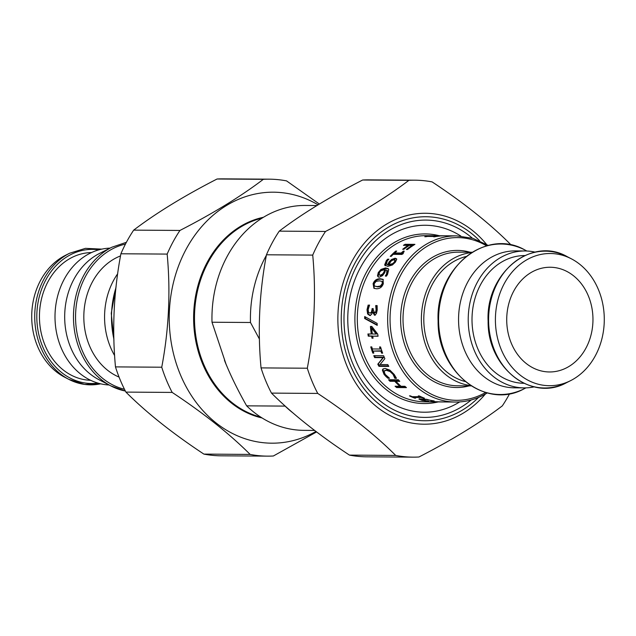 <?xml version="1.0" encoding="UTF-8"?>
<svg xmlns="http://www.w3.org/2000/svg" width="636" height="636" viewBox="0 0 636 636"><rect width="100%" height="100%" fill="white"/><g stroke="black" fill="none" stroke-linecap="round" stroke-linejoin="round"><path stroke-width="0.95" d="M316.982 205.539L305.344 205.46A112.445 92.61 90.4 0 0 212.011 322.229L225.979 364.015C231.289 376.933 238.182 390.878 246.641 405.84A112.445 92.61 90.4 0 0 303.785 430.349L314.645 430.429M246.641 405.84L285.111 406.102A112.445 92.61 90.4 0 0 293.411 413.281M259.44 339.099L250.481 322.492L212.011 322.229M266.357 255.354A112.445 92.61 90.4 0 0 250.481 322.492M459.701 401.92A93.476 76.988 -89.6 0 1 355.961 360.922A93.476 76.988 -89.6 0 1 370.939 252.079A93.476 76.988 -89.6 0 1 460.846 236.051M588.38 295.978A52.367 43.129 90.4 0 0 550.204 267.247A52.367 43.129 90.4 0 0 506.717 319.304A52.367 43.129 90.4 0 0 549.48 371.965A52.367 43.129 90.4 0 0 588.38 295.978M421.263 399.344L419.625 398.756M424.951 400.791L422.137 400.449L418.901 399.074M427.376 401.133L424.928 400.966M427.177 399.416L421.231 399.686L428.783 401.276A83.085 68.434 90.4 0 0 428.918 401.292L427.36 401.284M421.382 398.764L421.231 399.686M434.173 400.95L427.122 399.71M419.021 398.939L426.47 399.289L434.285 401.332M405.577 386.895L397.031 386.839A82.227 67.718 -89.6 0 1 396.315 386.243M399.162 380.686L396.395 380.662L395.918 381.314A83.085 68.434 90.4 0 0 401.046 386.275L404.894 386.298A83.085 68.434 90.4 0 0 406.444 387.618L396.625 387.555A83.085 68.434 -89.6 0 1 395.075 386.235L399.885 386.267A83.085 68.434 -89.6 0 1 394.757 381.306L389.955 381.274A83.085 68.434 -89.6 0 1 388.548 379.732L398.367 379.803A83.085 68.434 90.4 0 0 399.774 381.346L395.918 381.314M398.382 383.818A82.227 67.718 -89.6 0 1 395.234 380.654L390.425 380.622A82.227 67.718 -89.6 0 1 389.614 379.74M397.031 386.839L396.625 387.555M390.425 380.622L389.955 381.274M395.234 380.654L394.757 381.306M400.283 385.599L399.885 386.267M388.509 365.899L379.565 365.835A82.227 67.718 -89.6 0 1 378.388 363.713L383.707 357.241L375.24 357.186A82.227 67.718 -89.6 0 1 374.612 355.683M379.565 365.835L378.976 366.328A83.085 68.434 -89.6 0 1 377.792 364.19L383.079 357.647L374.612 357.591A83.085 68.434 -89.6 0 1 373.809 355.675L383.627 355.747A83.085 68.434 90.4 0 0 384.867 358.648L380.034 364.563L387.809 364.619A83.085 68.434 90.4 0 0 388.795 366.4L378.976 366.328M375.24 357.186L374.612 357.591M383.707 357.241L383.079 357.647M378.388 363.713L377.792 364.19M377.212 324.909L365.374 318.517A82.227 67.718 -89.6 0 1 365.39 316.943M377.132 323.382A83.085 68.434 90.4 0 0 377.235 325.37L364.659 318.517A83.085 68.434 -89.6 0 1 364.69 316.553L377.132 323.382M365.374 318.517L364.659 318.517M396.061 251.681L395.719 251.093L396.721 251.101A83.085 68.434 90.4 0 0 394.638 252.969L395.067 253.661L401.65 253.7A82.227 67.718 -89.6 0 1 402.747 252.699M393.318 254.36A82.227 67.718 -89.6 0 1 394.694 253.072M403.614 251.681L403.296 251.148L404.202 251.156L403.2 253.303A83.085 68.434 90.4 0 0 402.039 254.416L393.191 254.352A83.085 68.434 90.4 0 0 391.251 256.34L390.25 256.332A83.085 68.434 -89.6 0 1 395.719 251.093M403.137 253.78L402.707 253.096L403.2 253.303M401.65 253.7L401.213 253.017A83.085 68.434 -89.6 0 1 403.296 251.148M394.638 252.969L401.213 253.017M425.81 236.735L424.808 236.727A83.085 68.434 -89.6 0 1 430.294 235.956L431.295 235.964A83.085 68.434 90.4 0 0 429.483 236.155L437.298 236.21A83.085 68.434 -89.6 0 1 439.11 236.02L440.112 236.028A83.085 68.434 90.4 0 0 434.627 236.791L433.617 236.791A83.085 68.434 -89.6 0 1 435.414 236.473L427.607 236.417A83.085 68.434 90.4 0 0 425.81 236.735M488.273 245.432L472.953 238.357L456.656 235.869L445.613 235.797A83.085 68.434 90.4 0 0 441.249 235.932L440.088 235.924A83.085 68.434 -89.6 0 1 444.453 235.789A83.085 68.434 -89.6 0 1 445.033 235.789M444.453 235.789L441.686 235.765A83.085 68.434 90.4 0 0 437.6 235.884L436.439 235.876A83.085 68.434 -89.6 0 1 440.525 235.757A83.085 68.434 -89.6 0 1 441.106 235.765M404.965 245.353A82.227 67.718 -89.6 0 1 405.434 245.075L413.686 245.13M407.533 249.511L406.372 249.503A83.085 68.434 -89.6 0 1 412.08 245.401L409.314 245.385A83.085 68.434 90.4 0 0 403.836 249.296L402.668 249.288A83.085 68.434 -89.6 0 1 408.153 245.377L403.431 245.337A83.085 68.434 -89.6 0 1 405.116 244.296L414.934 244.359A83.085 68.434 90.4 0 0 407.533 249.511M405.434 245.075L405.116 244.296M408.407 245.973L408.153 245.377M412.343 245.997L412.08 245.401M388.715 264.552L389.852 265.156L393.104 264.266L392.571 263.694L394.336 262.088L394.94 260.156L393.875 259.83L391.482 260.649L388.715 264.552L392.571 263.694M393.104 264.266L394.853 262.676L395.441 260.768L394.94 260.156M385.36 265.792L386.863 261.173L388.135 259.806L387.642 259.186L388.906 259.194A83.085 68.434 90.4 0 0 388.842 259.273L387.316 260.792L386.434 264.012L388.31 265.101L389.598 262.445L392.094 260.092L395.711 258.828L396.681 259.027M392.094 260.092L391.593 259.48L395.226 258.192L396.721 259.337L395.401 262.104L392.404 264.966L387.769 266.381L384.661 264.886L386.354 260.569L387.642 259.186M388.31 265.101L387.777 264.536L389.081 261.857L391.593 259.48M386.434 264.012L387.777 264.536M385.05 265.546L384.661 264.886L385.201 265.45M396.498 258.661L396.721 259.337M379.215 274.927L380.821 275.642L383.047 274.665L382.443 274.195L383.794 272.351L384.716 269.823L384.12 269.783L380.924 270.769L379.358 272.542L379.215 274.927L380.217 275.189L382.443 274.195M383.047 274.665L385.289 270.332L384.716 269.823M385.973 276.318L387.173 274.49L387.491 270.833L386.911 270.316L385.662 269.823L384.645 272.788L382.57 275.611L379.271 277.209L378.158 276.891L377.49 275.793L378.293 272.518L380.996 269.41L385.575 267.915L388.222 268.67L388.739 269.449L387.578 274.291L386.585 275.96L385.321 275.952A83.085 68.434 -89.6 0 1 385.36 275.873L386.577 274.029L386.911 270.316M378.484 277.073L378.102 276.239L378.881 273.003L381.568 269.926L386.139 268.44L388.485 268.964M381.568 269.926L380.996 269.41M374.35 285.993L377.14 286.582L380.344 286.025L382.22 283.712L382.125 281.382L379.358 280.826L376.178 281.335L374.183 283.656L374.35 285.993L377.792 286.916L380.996 286.367L382.872 284.077L382.395 281.549M374.27 288.458L373.737 284.014C375.073 280.683 377.458 279.069 380.9 279.164L383.325 279.578M383.317 283.72C382.061 287.138 379.764 288.824 376.409 288.768L373.92 288.315L373.094 283.648C374.445 280.285 376.838 278.648 380.272 278.751L383.031 279.347L383.317 283.72M375.009 312.912L376.337 312.038L376.806 309.963L376.417 305.844A82.227 67.718 -89.6 0 1 376.433 305.709L377.14 305.717M370.367 313.198L372.171 312.212L372.728 309.645A82.227 67.718 -89.6 0 1 372.823 308.683L373.197 308.683M370.478 315.559L368.331 314.033L367.719 309.819L368.864 305.193L369.54 305.193M375.232 315.257L373.205 312.085L372.402 312.014L371.623 314.327L369.675 315.52M372.823 308.683L373.205 308.579A83.085 68.434 90.4 0 0 373.133 309.35L374.501 312.864L375.63 311.966L376.099 309.867L375.709 305.709A83.085 68.434 -89.6 0 1 375.725 305.566L377.124 305.582L377.22 310.058L376.401 313.691L374.453 315.218M368.864 305.193L369.556 305.057A83.085 68.434 90.4 0 0 369.532 305.224L368.165 309.589L368.498 312.204L369.969 313.166L371.456 312.141L372.02 309.549A83.085 68.434 -89.6 0 1 372.116 308.571M369.762 315.52L367.616 313.977L367.012 309.724L368.165 305.049M374.517 315.218L372.497 312.014M376.433 305.709L375.725 305.566M376.417 305.844L375.709 305.709M376.75 307.522L376.043 307.403M371.639 328.248A83.085 68.434 90.4 0 0 372.338 334.003L376.17 334.027L371.639 328.248L372.346 328.152L376.87 333.876L376.17 334.027M373.022 337.994L372.696 337.994A82.227 67.718 -89.6 0 1 372.33 336.007L368.96 335.983A82.227 67.718 -89.6 0 1 368.634 333.98M378.046 336.046L372.688 336.19A83.085 68.434 90.4 0 0 373.062 338.201L372.004 338.193A83.085 68.434 -89.6 0 1 371.631 336.182L368.26 336.158A83.085 68.434 -89.6 0 1 367.902 333.972L371.281 333.995A83.085 68.434 -89.6 0 1 370.43 326.427L371.814 326.435L377.736 334.139A83.085 68.434 90.4 0 0 378.078 336.229L372.688 336.19M371.281 333.995L371.981 333.836A82.227 67.718 -89.6 0 1 371.146 326.435M372.696 337.994L372.004 338.193M368.96 335.983L368.26 336.158M372.33 336.007L371.631 336.182M373.682 352.749L373.459 352.749A82.227 67.718 -89.6 0 1 371.511 346.898M382.498 352.813L382.276 352.805A82.227 67.718 -89.6 0 1 381.56 350.81L373.094 351.096A83.085 68.434 90.4 0 0 373.817 353.107L372.815 353.107A83.085 68.434 -89.6 0 1 370.756 346.89L371.758 346.898A83.085 68.434 90.4 0 0 372.386 348.957L380.201 349.013A83.085 68.434 -89.6 0 1 379.565 346.954L380.574 346.962A83.085 68.434 90.4 0 0 382.634 353.171L381.632 353.163A83.085 68.434 -89.6 0 1 380.908 351.144L373.094 351.096M380.201 349.013L380.861 348.703A82.227 67.718 -89.6 0 1 380.328 346.962M373.459 352.749L372.815 353.107M381.56 350.81L380.908 351.144M382.276 352.805L381.632 353.163M388.62 377.641L384.565 373.785L382.944 369.58L383.246 368.808M396.172 377.689L395.361 377.689A82.227 67.718 -89.6 0 1 395.258 377.561L393.636 373.873L390.599 370.987L386.847 369.778L384.693 370.995M386.052 376.623L384.033 374.365L382.387 370.112L382.928 369.039L385.09 368.411L389.908 370.152L394.225 374.469L396.443 378.317L394.861 378.309A83.085 68.434 -89.6 0 1 394.757 378.182L393.104 374.453L390.051 371.535L386.283 370.319L384.526 370.828L384.144 371.543L385.185 374.397L389.399 378.15A83.085 68.434 90.4 0 0 389.502 378.269L387.944 378.261L386.052 376.623L386.569 376.019M388.445 377.641L387.944 378.261M390.599 370.987L390.051 371.535M395.258 377.561L394.757 378.182M395.361 377.689L394.861 378.309M420.825 396.673L419.967 396.665M414.052 396.983A82.227 67.718 -89.6 0 1 413.297 396.681M414.736 397.77L414.64 398.12A83.085 68.434 -89.6 0 1 409.449 395.87L410.451 395.87A83.085 68.434 90.4 0 0 412.136 396.673L419.951 396.721A83.085 68.434 -89.6 0 1 418.265 395.926L419.267 395.934A83.085 68.434 90.4 0 0 424.458 398.192L423.457 398.184A83.085 68.434 -89.6 0 1 421.732 397.5L413.925 397.444A83.085 68.434 90.4 0 0 415.642 398.128L414.64 398.12M414.139 396.681L413.925 397.444M420.078 396.323L419.951 396.721M435.056 401.896L430.477 401.578M434.984 401.896L443.507 401.96L434.984 401.896M432.83 401.745L432.877 400.879M430.548 401.539L443.507 401.96M444.031 401.96L455.503 402.047A83.085 68.434 90.4 0 0 486.794 393.104M471.626 252.548A66.82 55.03 90.4 0 0 421.374 318.716A66.82 55.03 90.4 0 0 470.704 385.575M466.093 256.499A63.878 52.605 90.4 0 0 423.799 318.731A63.878 52.605 90.4 0 0 465.226 381.552M535.115 252.134A68.465 56.381 90.4 0 0 525.082 250.974L515.406 250.902A68.465 56.381 90.4 0 0 458.556 318.97A68.465 56.381 90.4 0 0 514.46 387.825L524.136 387.888A68.465 56.381 90.4 0 0 534.184 386.871M525.082 250.974A68.465 56.381 90.4 0 0 468.223 319.041A68.465 56.381 90.4 0 0 524.136 387.888M524.787 255.561A63.878 52.605 90.4 0 0 472.007 319.065A63.878 52.605 90.4 0 0 523.905 383.301M598.492 289.778A66.096 54.442 90.4 0 0 571.446 258.86A66.096 54.442 90.4 0 0 495.404 319.232A66.096 54.442 90.4 0 0 570.595 380.646A66.096 54.442 90.4 0 0 598.492 289.778M114.631 355.572A66.82 55.03 -89.6 0 1 110.418 347.049A66.82 55.03 -89.6 0 1 117.676 273.758M119.067 377.092A63.878 52.605 -89.6 0 1 89.414 345.563A63.878 52.605 -89.6 0 1 120.514 255.91M111.809 247.245A75.255 61.978 -89.6 0 0 80.056 350.69A75.255 61.978 -89.6 0 0 110.847 385.893L125.364 391.037A75.255 61.978 -89.6 0 1 110.847 385.893L98.691 379.549A68.465 56.381 -89.6 0 1 70.676 347.526A68.465 56.381 -89.6 0 1 99.566 253.414L111.809 247.245L126.389 242.3M109.106 384.979A68.465 56.381 -89.6 0 1 61 347.463A68.465 56.381 -89.6 0 1 110.052 248.127M90.63 380.288A63.878 52.605 -89.6 0 1 45.037 345.261A63.878 52.605 -89.6 0 1 91.52 252.564M100.655 383.81A68.418 56.342 -89.6 0 1 68.704 379.295L64.554 377.14A66.096 54.442 -89.6 0 1 37.508 346.223A66.096 54.442 -89.6 0 1 65.405 255.354L69.578 253.255L85.455 248.35L101.816 249.129M509.611 393.7A138.481 114.051 -89.6 0 1 502.321 405.871C479.846 422.948 452.053 439.993 418.933 456.998A138.481 114.051 -89.6 0 1 412.955 457.141A138.481 114.051 -89.6 0 1 395.711 455.432C375.049 434.801 349.061 414.131 317.746 393.43A138.481 114.051 -89.6 0 1 311.998 381.155A138.481 114.051 -89.6 0 1 307.307 368.22C314.438 330.553 316.243 292.846 312.729 255.1A138.481 114.051 -89.6 0 1 325.513 231.456C358.632 214.451 386.426 197.414 408.9 180.338A138.481 114.051 -89.6 0 1 414.871 180.187A138.481 114.051 -89.6 0 1 432.122 181.904C463.437 202.606 489.418 223.268 510.08 243.898A138.481 114.051 -89.6 0 1 510.636 244.963M414.871 180.187L368.61 179.869A138.481 114.051 90.4 0 0 362.631 180.012C329.512 197.017 301.718 214.062 279.244 231.138A138.481 114.051 90.4 0 0 266.46 254.782C259.329 292.449 257.524 330.156 261.038 367.902A138.481 114.051 90.4 0 0 265.729 380.829A138.481 114.051 90.4 0 0 271.485 393.112C292.139 413.742 318.127 434.404 349.442 455.106A138.481 114.051 90.4 0 0 366.694 456.823L412.955 457.141M408.9 180.338L362.631 180.012M279.244 231.138L325.513 231.456M312.729 255.1L266.46 254.782M261.038 367.902L307.307 368.22M317.746 393.43L271.485 393.112M349.442 455.106L395.711 455.432M269.306 179.177L223.045 178.859A138.481 114.051 90.4 0 0 217.067 179.002C183.947 196.007 156.154 213.052 133.679 230.129A138.481 114.051 90.4 0 0 120.904 253.772C113.764 291.439 111.96 329.146 115.474 366.893A138.481 114.051 90.4 0 0 120.164 379.819A138.481 114.051 90.4 0 0 125.92 392.102C146.582 412.732 172.563 433.394 203.878 454.096A138.481 114.051 90.4 0 0 221.129 455.813L267.39 456.131A138.481 114.051 -89.6 0 1 250.147 454.422C229.485 433.792 203.496 413.122 172.181 392.42A138.481 114.051 -89.6 0 1 166.433 380.145A138.481 114.051 -89.6 0 1 161.743 367.218C168.874 329.543 170.679 291.837 167.165 254.09A138.481 114.051 -89.6 0 1 179.948 230.447C213.068 213.45 240.861 196.405 263.336 179.328A138.481 114.051 -89.6 0 1 269.306 179.177A138.481 114.051 -89.6 0 1 286.558 180.894L319.383 204.077M318.103 204.856A125.499 103.358 90.4 0 0 199.163 229.612A125.499 103.358 90.4 0 0 180.234 374.318A125.499 103.358 90.4 0 0 315.989 431.447M316.617 431.923L273.369 455.988A138.481 114.051 -89.6 0 1 267.39 456.131M203.878 454.096L250.147 454.422M172.181 392.42L125.92 392.102M115.474 366.893L161.743 367.218M167.165 254.09L120.904 253.772M133.679 230.129L179.948 230.447M263.336 179.328L217.067 179.002M262.072 417.963A101.943 83.96 -89.6 0 1 194.433 332.207A101.943 83.96 -89.6 0 1 239.891 226.742A101.943 83.96 -89.6 0 1 263.463 217.274M262.104 218.116A101.545 83.634 90.4 0 0 240.583 227.108A101.545 83.634 90.4 0 0 195.173 330.951A101.545 83.634 90.4 0 0 260.728 417.105M224.444 360.238A101.545 83.634 90.4 0 0 227.124 366.734M439.381 235.749A84.819 69.857 90.4 0 0 354.904 318.254A84.819 69.857 90.4 0 0 438.228 401.92M423.027 398.796L422.916 399.321M389.852 265.156L389.312 264.592M394.853 262.676L394.336 262.088M395.711 258.828L395.226 258.192M389.598 262.445L389.081 261.857M386.863 261.173L386.354 260.569M380.821 275.642L380.217 275.189M384.382 272.836L383.794 272.351M387.173 274.49L386.577 274.029M386.139 268.44L385.575 267.915M378.881 273.003L378.293 272.518M378.102 276.239L377.49 275.793M380.996 286.367L380.344 286.025M380.9 279.164L380.272 278.751M373.737 284.014L373.094 283.648M376.806 309.963L376.099 309.867M376.337 312.038L375.63 311.966M372.728 309.645L372.02 309.549M372.171 312.212L371.456 312.141M367.719 309.819L367.012 309.724M368.331 314.033L367.616 313.977M384.565 373.785L384.033 374.365M386.847 369.778L386.283 370.319M393.636 373.873L393.104 374.453M394.956 376.202L394.447 376.806M382.944 369.58L382.387 370.112M456.656 235.869A83.085 68.434 90.4 0 0 387.65 318.485A83.085 68.434 90.4 0 0 455.503 402.047C466.617 402.071 477.135 399.074 487.057 393.04L487.248 392.921M434.483 401.896L425.166 401.833A83.085 68.434 -89.6 0 1 357.313 318.27A83.085 68.434 -89.6 0 1 426.319 235.662L440.525 235.757M485.618 392.468A81.36 67.003 -89.6 0 1 390.059 318.501A81.36 67.003 -89.6 0 1 486.635 245.862M470.131 252.238A68.545 56.453 90.4 0 0 400.608 318.572A68.545 56.453 90.4 0 0 469.209 385.869M471.181 385.877L457.578 385.79A66.82 55.03 -89.6 0 1 403.017 318.588A66.82 55.03 -89.6 0 1 458.508 252.158L472.103 252.246M525.153 250.107A75.255 61.978 90.4 0 0 438.586 318.835A75.255 61.978 90.4 0 0 524.191 388.755C485.856 410.284 437.306 372.004 438.117 321.124C435.263 268.479 485.761 227.131 525.153 250.107L526.894 251.021M567.296 256.705A68.418 56.342 90.4 0 0 488.591 319.185A68.418 56.342 90.4 0 0 566.422 382.745C531.553 402.334 487.383 367.529 488.122 321.26C485.522 273.393 531.465 235.805 567.296 256.705L571.446 258.86M113.908 339.139A83.085 68.434 -89.6 0 1 115.967 287.703M124.457 389.256A73.911 60.873 -89.6 0 1 75.557 316.323A73.911 60.873 -89.6 0 1 125.467 244.073M97.968 383.103A67.074 55.245 -89.6 0 1 36.809 316.052A67.074 55.245 -89.6 0 1 98.89 249.853M100.886 383.866L84.508 384.422L68.704 379.295A68.418 56.342 -89.6 0 1 40.712 347.296A68.418 56.342 -89.6 0 1 69.578 253.255M478.558 397.413A102.006 84.008 -89.6 0 1 350.174 364.77A102.006 84.008 -89.6 0 1 373.348 238.707A102.006 84.008 -89.6 0 1 479.639 240.821M486.429 244.304A105.465 86.862 90.4 0 0 374.032 233.261A105.465 86.862 90.4 0 0 347.105 366.328A105.465 86.862 90.4 0 0 485.387 394.026M472.333 238.174A98.667 81.265 90.4 0 0 364.977 252.762A98.667 81.265 90.4 0 0 364.07 383.882A98.667 81.265 90.4 0 0 471.212 399.957M385.074 370.295L384.526 370.828M525.948 387.873L524.191 388.755M570.595 380.646L566.422 382.745M113.939 340.57L111.26 313.254L116.11 286.351"/></g></svg>
